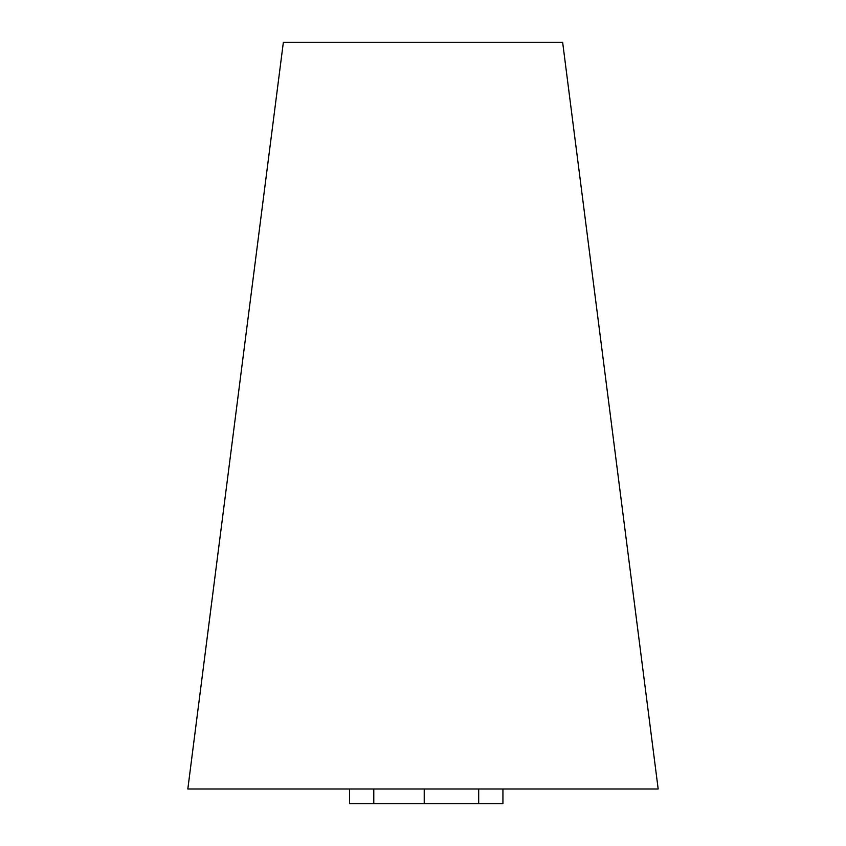 <?xml version="1.0" encoding="UTF-8"?>
<svg xmlns="http://www.w3.org/2000/svg" width="846" height="846" viewBox="0 0 846 846"><rect width="100%" height="100%" fill="white"/><g stroke="black" fill="none" stroke-linecap="round" stroke-linejoin="round"><path stroke-width="1.27" d="M478.688 789.001L478.688 803.7L349.546 803.7L349.546 789.001M502.936 789.001L502.936 803.7L478.688 803.7M373.795 789.001L373.795 803.7M424.227 789.001L424.227 803.7M423 789.001L658.177 789.001L562.643 42.3L283.357 42.3L187.823 789.001L423 789.001"/></g></svg>
